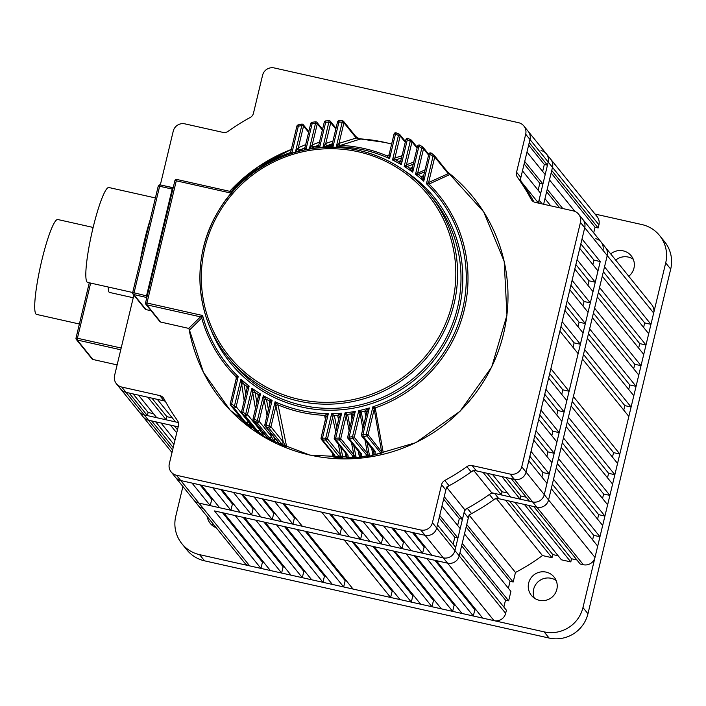 <?xml version="1.0" encoding="UTF-8"?>
<svg xmlns="http://www.w3.org/2000/svg" width="706" height="706" viewBox="0 0 706 706"><rect width="100%" height="100%" fill="white"/><g stroke="black" fill="none" stroke-linecap="round" stroke-linejoin="round"><path stroke-width="1.06" d="M653.668 313.04L650.958 324.328L604.521 266.85L607.231 255.563L580.447 222.408A9.725 9.575 -38.9 0 0 578.611 214.192L582.891 219.495A9.725 9.575 141.1 0 1 584.727 227.711A9.725 9.575 -38.9 0 0 582.891 219.495L601.115 242.043A9.725 9.575 141.1 0 1 602.942 250.259A9.725 9.575 -38.9 0 0 601.115 242.043L651.832 304.824A9.725 9.575 141.1 0 1 653.668 313.04L607.231 255.563A9.725 9.575 -38.9 0 0 605.395 247.347A9.725 9.575 141.1 0 1 607.231 255.563L548.562 499.954A9.725 9.575 141.1 0 1 536.904 507.243L498.886 498.727A6.486 6.38 -38.9 0 0 493.679 499.795A209.047 205.808 141.1 0 1 471.59 513.615A6.486 6.38 -38.9 0 0 468.343 517.842L464.063 512.53L454.929 550.565L455.679 547.432L437.464 524.876L436.714 528.009L505.646 613.346A9.725 9.575 141.1 0 1 493.997 620.636L447.56 563.159A9.725 9.575 -38.9 0 0 459.218 555.869A9.725 9.575 141.1 0 1 447.56 563.159L443.28 557.855A9.725 9.575 -38.9 0 0 454.929 550.565A9.725 9.575 141.1 0 1 443.28 557.855L420.776 530.003A9.725 9.575 -38.9 0 0 432.425 522.705L436.714 528.009A9.725 9.575 141.1 0 1 425.065 535.307L180.745 480.548A9.725 9.575 141.1 0 1 175.432 477.265A9.725 9.575 -38.9 0 0 180.745 480.548L198.96 503.104A9.725 9.575 141.1 0 1 193.647 499.813A9.725 9.575 -38.9 0 0 198.96 503.104L203.24 508.408A9.725 9.575 141.1 0 1 197.936 505.117A9.725 9.575 -38.9 0 0 203.24 508.408L249.677 565.885A9.725 9.575 141.1 0 1 244.373 562.594L171.152 471.961A9.725 9.575 -38.9 0 0 176.456 475.244L180.745 480.548L192.014 483.08L210.238 505.628L198.96 503.104L443.28 557.855L432.001 555.331L413.787 532.783L425.065 535.307A9.725 9.575 -38.9 0 0 436.714 528.009L445.848 489.982L441.559 484.678A6.486 6.38 141.1 0 1 444.806 480.451L449.095 485.763A6.486 6.38 -38.9 0 0 445.848 489.982M420.776 530.003L176.456 475.244M165.328 401.317A6.486 6.38 -38.9 0 0 164.021 400.867L159.732 395.563L121.714 387.038A9.725 9.575 -38.9 0 1 114.575 375.53L133.875 295.134M160.333 184.928L173.244 131.148A9.725 9.575 -38.9 0 1 184.901 123.859L222.919 132.375A6.486 6.38 141.1 0 0 228.126 131.307A209.047 205.808 141.1 0 1 250.206 117.487A6.486 6.38 141.1 0 0 253.454 113.26L262.588 75.233A9.725 9.575 -38.9 0 1 274.237 67.944L518.557 122.694A9.725 9.575 -38.9 0 1 525.696 134.202L516.571 172.229L520.86 177.533A6.486 6.38 -38.9 0 0 521.849 182.713A209.047 205.808 141.1 0 1 533.974 201.934A209.047 205.808 141.1 0 0 520.172 180.392L522.466 170.834L540.681 193.382L538.387 202.94A209.047 205.808 141.1 0 1 538.51 203.107M580.447 222.408L521.769 466.79L526.058 472.093A9.725 9.575 141.1 0 1 514.4 479.392L476.382 470.867A6.486 6.38 -38.9 0 0 471.176 471.935A209.047 205.808 141.1 0 1 449.095 485.763M583.341 564.721L536.904 507.243A9.725 9.575 -38.9 0 0 548.562 499.954L551.271 488.676L597.7 546.144L594.99 557.431A9.725 9.575 141.1 0 1 583.341 564.721L580.208 564.023L533.771 506.546L536.904 507.243L532.624 501.94L529.491 501.234L511.276 478.686L514.4 479.392A9.725 9.575 -38.9 0 0 526.058 472.093L528.768 460.815L546.982 483.363L544.273 494.641L600.241 261.538L582.018 238.99L584.727 227.711L526.058 472.093L544.273 494.641A9.725 9.575 141.1 0 1 532.624 501.94L494.597 493.415L498.886 498.727M121.714 387.038L126.003 392.342A9.725 9.575 141.1 0 1 120.691 389.059A9.725 9.575 -38.9 0 0 126.003 392.342L164.021 400.867M542.649 171.434L544.317 164.489L547.45 165.186L529.235 142.638L529.985 139.506A9.725 9.575 -38.9 0 0 528.15 131.29A9.725 9.575 141.1 0 1 529.985 139.506L520.86 177.533M594.99 557.431L544.273 494.641A9.725 9.575 -38.9 0 1 532.624 501.94L510.12 474.088L472.102 465.563L476.382 470.867M510.12 474.088A9.725 9.575 -38.9 0 0 521.769 466.79M578.611 214.192A9.725 9.575 -38.9 0 0 573.298 210.9L535.28 202.384A6.486 6.38 141.1 0 1 531.097 199.207L532.571 201.034M521.849 182.713L517.56 177.4A209.047 205.808 141.1 0 1 531.097 199.207M517.56 177.4A6.486 6.38 141.1 0 1 516.571 172.229M159.732 395.563A6.486 6.38 141.1 0 1 163.924 398.731A209.047 205.808 141.1 0 0 177.453 420.538A6.486 6.38 141.1 0 1 178.441 425.709L169.316 463.745A9.725 9.575 -38.9 0 0 171.152 471.961M432.425 522.705L441.559 484.678M471.176 471.935L466.895 466.631A209.047 205.808 141.1 0 1 444.806 480.451M466.895 466.631A6.486 6.38 141.1 0 1 472.102 465.563M457.938 538.025L460.197 528.626L441.982 506.078L439.723 515.477L457.938 538.025L454.805 537.328L453.137 544.282M491.747 492.779L501.295 494.915L483.08 472.367L473.532 470.231A209.047 205.808 141.1 0 1 446.527 487.131L444.233 496.68L462.456 519.228L464.742 509.679A209.047 205.808 141.1 0 0 491.747 492.779L473.982 470.787M520.093 499.133L510.694 497.024L492.479 474.476L501.878 476.585L520.093 499.133L520.843 496L526.235 497.209M542.94 183.984L545.191 174.585L526.976 152.037L524.717 161.436L542.94 183.984L539.808 183.286L538.14 190.241M521.31 181.795L538.387 202.94M147.351 415.596L144.218 414.89A9.725 9.575 141.1 0 1 138.905 411.607A9.725 9.575 -38.9 0 0 144.218 414.89L126.003 392.342L129.127 393.048L147.351 415.596L148.101 412.463L153.484 413.672M166.139 419.805L156.741 417.705L138.526 395.157L147.925 397.257L166.139 419.805L166.89 416.672L172.282 417.881M422.603 553.222L404.388 530.674L393.11 528.15L411.324 550.698L422.603 553.222L424.112 546.956L425.489 547.265M401.935 548.588L383.711 526.041L372.441 523.517L390.656 546.065L401.935 548.588L403.435 542.323L404.812 542.632M381.258 543.955L363.043 521.407L351.764 518.884L369.979 541.431L381.258 543.955L382.758 537.69L384.143 537.998M360.581 539.322L342.366 516.774L331.096 514.25L349.311 536.798L360.581 539.322L362.09 533.056L363.466 533.365M339.913 534.689L321.698 512.141L284.103 503.713L302.327 526.27L339.913 534.689L341.413 528.423L342.798 528.732M295.814 518.204L294.428 517.895L292.928 524.161L281.65 521.637L263.435 499.08L274.713 501.613L292.928 524.161M275.137 513.571L273.76 513.262L272.251 519.528L260.973 517.004L242.758 494.447L254.036 496.98L272.251 519.528M254.46 508.938L253.083 508.629L251.583 514.895L240.305 512.371L222.09 489.814L233.368 492.347L251.583 514.895M233.792 504.305L232.415 503.996L230.906 510.262L219.628 507.738L201.413 485.181L212.691 487.714L230.906 510.262M213.115 499.672L211.738 499.363L210.238 505.628M165.23 401.14L157.323 399.367L175.538 421.914L178.406 422.559L144.218 414.89L148.498 420.202L178.168 426.848M547.45 165.186L548.2 162.053A9.725 9.575 -38.9 0 0 546.373 153.837A9.725 9.575 141.1 0 1 548.2 162.053L539.075 200.08L542.182 203.928M592.89 264.644L593.975 260.135L600.241 261.538M595.273 282.224L577.058 259.667L579.767 248.388L597.982 270.936L595.273 282.224L589.007 280.811L575.884 264.565M587.93 285.321L589.007 280.811M590.304 302.9L572.089 280.353L574.799 269.074L593.014 291.622L590.304 302.9L584.047 301.497L570.916 285.242M582.962 305.998L584.047 301.497M585.345 323.577L567.13 301.03L569.839 289.751L588.054 312.299L585.345 323.577L579.079 322.174L565.956 305.927M578.002 326.675L579.079 322.174M580.376 344.254L562.161 321.707L564.871 310.428L583.085 332.976L580.376 344.254L574.11 342.851L560.988 326.604M573.034 347.352L574.11 342.851M569.098 391.256L550.883 368.7L559.902 331.105L578.126 353.653L569.098 391.256L562.832 389.844L561.747 394.354M564.129 411.933L545.914 389.385L548.624 378.107L566.839 400.655L564.129 411.933L557.864 410.53L556.787 415.031M559.17 432.61L540.955 410.062L543.655 398.784L561.879 421.332L559.17 432.61L552.904 431.207L551.818 435.708M554.201 453.287L535.986 430.739L538.696 419.461L556.91 442.009L554.201 453.287L547.935 451.884L546.859 456.385M549.242 473.964L531.018 451.416L533.727 440.138L551.942 462.686L549.242 473.964L542.976 472.561L541.89 477.062M507.438 492.991L502.045 491.782L501.295 494.915M457.647 525.476L459.324 518.531L462.456 519.228M446.942 487.634L464.742 509.679M232.415 503.996L220.713 489.505M362.09 533.056L350.388 518.575M382.758 537.69L371.056 523.208M403.435 542.323L391.733 527.841M211.738 499.363L200.036 484.872M341.413 528.423L329.711 513.942M294.428 517.895L282.727 503.404M273.76 513.262L262.058 498.771M253.083 508.629L241.381 494.138M424.112 546.956L412.41 532.474M562.832 389.844L549.7 373.598M557.864 410.53L544.741 394.275M552.904 431.207L539.772 414.96M547.935 451.884L534.813 435.637M542.976 472.561L529.844 456.314M593.975 260.135L580.844 243.888M151.931 398.158L166.89 416.672M133.143 393.948L148.101 412.463M539.808 183.286L524.134 163.889M544.317 164.489L528.644 145.083M505.884 477.477L520.843 496M487.087 473.267L502.045 491.782M454.805 537.328L439.132 517.93M459.324 518.531L443.65 499.133M79.39 324.01L36.544 314.408A48.617 6.716 -77.4 0 1 35.891 313.967A48.617 6.716 -77.4 0 1 41.213 262.914A48.617 6.716 -77.4 0 1 57.813 219.531L93.139 227.447M108.256 287.024A32.414 4.483 102.6 0 0 109.059 292.125A32.414 4.483 102.6 0 0 109.492 292.425L133.249 297.747M358.013 138.305L356.239 138.023A1.624 1.597 -38.9 0 0 355.939 136.655L343.628 121.423A1.624 1.597 -38.9 0 0 342.745 120.876M360.201 139.144A160.8 158.312 141.1 0 1 360.413 139.153L359.372 138.844M449.14 173.87L448.46 172.97L449.219 174.047L448.204 173.676A1.624 1.597 -38.9 0 0 447.895 172.308L434.437 155.647A1.624 1.597 -38.9 0 0 434.199 155.408L431.384 153.202L430.228 154.27L423.759 181.213L421.032 176.747L423.671 175.582M449.51 174.488A160.8 158.312 141.1 0 1 449.907 174.814L449.219 174.047M373.774 451.116L373.615 450.772A1.624 1.597 -38.9 0 0 375.186 451.319L375.027 454.532L373.968 454.638L373.774 451.099M380.322 452.537A1.624 1.597 141.1 0 0 381.54 451.328L374.206 409.189L368.091 434.675L382.299 452.784L381.178 453.208L380.322 452.537L366.864 435.884L366.343 434.102L372.9 406.797L375.204 407.9L383.217 452.59L382.299 452.784L382.917 452.59M373.156 454.682L373.765 454.602L372.874 454.805L371.647 448.336M360.422 456.588L361.463 456.588L360.236 456.544L360.016 453.234A1.624 1.597 -38.9 0 0 361.446 453.817L361.463 456.588A161.242 158.744 -38.9 0 0 367.323 455.847L352.894 438.514L352.515 436.705L358.772 410.663L361.287 412.127L363.731 425.241M367.023 442.609L369.467 455.379L368.364 455.591M369.159 455.352L368.523 455.502L367.561 453.737L364.984 440.085M359.636 456.561L360.236 456.544L359.363 456.658L358.251 451.055M347.149 457.382L348.155 457.479L346.973 457.32L346.717 454.487A1.624 1.597 -38.9 0 0 348.014 455.07L348.155 457.479A161.242 158.744 -38.9 0 0 353.794 457.241L339.233 439.873L338.986 438.055L345.031 412.895L347.652 414.563L350.097 427.042M353.741 445.468L356.027 456.932L354.871 457.056M355.709 456.888L355.039 456.985L353.882 454.902L351.473 442.662M346.399 457.276L346.973 457.32L346.116 457.347L345.137 452.537M334.123 457.091L335.094 457.276L333.964 457.011L333.682 454.611A1.624 1.597 -38.9 0 0 334.847 455.193L335.094 457.276A161.242 158.744 -38.9 0 0 340.548 457.488L338.845 456.173L325.845 440.085L325.731 438.258L331.635 413.698L334.353 415.596L336.771 427.545M340.76 447.11L342.851 457.356L341.66 457.391M342.534 457.285L341.845 457.329L340.477 454.92L338.271 444.03M333.409 456.923L333.964 457.011L333.135 456.967L332.297 452.881M278.296 442.38L278.138 442.247A1.624 1.597 -38.9 0 0 278.729 442.697L279.188 443.739L278.314 442.494M278.138 405.12A1.624 1.536 -11.6 0 0 275.905 406.179L270.954 426.777L283.265 442.009L275.084 401.758L278.049 404.9L286.61 446.545L284.174 445.865L281.059 443.139L268.748 427.907L269.215 426.203L270.954 426.777A1.624 1.597 141.1 0 1 268.748 427.907A161.242 158.744 141.1 0 1 265.73 426.609L278.729 442.697M286.309 446.368L285.586 446.174L283.265 442.009A1.624 1.597 141.1 0 1 281.059 443.139M277.952 442.812L277.44 441.382M266.612 436.67L266.48 436.617A1.624 1.597 -38.9 0 0 266.956 437.005L267.406 437.879L266.639 436.829M273.91 437.014L274.784 441.365L272.357 440.491L268.907 437.349L256.755 422.303L257.346 420.661L259.084 421.235A1.624 1.597 141.1 0 1 256.755 422.303A161.242 158.744 141.1 0 1 253.807 420.732L266.956 437.005M274.484 441.162L273.769 440.915L271.236 436.273L270.548 432.857M266.303 436.846L265.906 435.902M262.561 431.763L263.214 435.108L260.814 434.04L257.037 430.413L245.044 415.569L245.741 413.99L247.488 414.554A1.624 1.597 141.1 0 1 245.044 415.569A161.242 158.744 141.1 0 1 242.158 413.69L255.457 430.157M262.923 434.878L259.481 429.407L259.102 427.483M254.919 429.751L254.637 429.257M251.477 425.347L251.918 427.695L249.571 426.415L245.459 422.25L233.615 407.591L234.436 406.091L236.175 406.665A1.624 1.597 141.1 0 1 233.615 407.591A161.242 158.744 141.1 0 1 230.809 405.394L244.655 422.612A161.242 158.744 -38.9 0 0 249.571 426.415L244.611 422.585M251.645 427.448L247.956 420.988M201.669 318.018A1.624 1.606 47.3 0 0 200.486 316.844L146.751 304.807L160.686 322.051L188.687 328.387L200.486 316.844L202.613 315.494L201.669 318.018L189.658 329.923L189.526 329.217M325.448 419.735L324.592 415.34L328.334 413.69L322.465 438.135L322.545 439.962L334.847 455.193M338.571 420.061L337.662 415.269L341.651 413.222L335.65 438.205L335.862 440.032L348.014 455.07M352.003 419.126L351.041 413.884L355.295 411.36L349.108 437.155L349.452 438.964L361.446 453.817M365.761 416.796L364.773 411.06L369.326 407.936L362.858 434.878L363.343 436.67L375.186 451.319M399.243 134.175A161.242 158.744 141.1 0 0 396.26 132.896L395.439 134.158L389.571 158.603L386.897 155.814L388.874 155.161M413.178 164.313L407.221 166.439L404.203 166.422L410.239 141.262L411.192 140.062A161.242 158.744 141.1 0 0 408.253 138.5L407.318 139.7L401.317 164.692L398.599 161.436L400.823 160.65M424.544 171.946L418.349 174.426L415.516 174.276L421.773 148.225L422.85 147.104L419.964 145.224L418.914 146.371L412.728 172.167L409.992 168.363L412.428 167.419L412.728 172.167A134.784 132.693 -38.9 0 0 404.203 166.422L406.488 164.719L413.698 162.124M449.643 174.62L429.098 184.019L426.45 183.745L432.999 156.45L434.199 155.408A161.242 158.744 141.1 0 0 431.392 153.211L431.384 153.202A1.624 1.624 0 0 0 428.824 154.111L423.6 175.882L423.759 181.213A134.784 132.693 -38.9 0 0 415.516 174.276L425.047 169.837M132.693 292.505L87.65 282.409A48.617 6.716 -77.4 0 1 87.006 281.968A48.617 6.716 -77.4 0 1 92.318 230.915A48.617 6.716 -77.4 0 1 108.918 187.531L155.391 197.945M269.868 403.735L269.339 400.858L272.119 400.355L270.142 402.614L264.847 424.738L266.224 424.924L265.73 426.609A1.624 1.597 -38.9 0 1 264.829 424.791L270.151 402.076A1.624 1.536 168.6 0 1 270.177 402.411M267.053 415.472L263.338 395.669L266.436 399.508L268.448 409.665M258.325 396.851L257.866 394.275L260.452 393.939L258.537 395.951L253.039 418.923M255.466 408.748L251.936 388.194L255.042 392.589L256.94 402.596M247.109 388.565L246.738 386.288L249.139 386.085L247.276 387.876L241.505 411.951M244.197 400.681L240.896 379.148L244.002 384.223L245.767 394.142M236.281 378.681L235.989 376.704L238.204 376.616L236.404 378.178L230.28 403.735M231.947 193.303L230.624 191.529L176.818 179.465L230.615 191.52L232.045 191.149A1.624 1.606 -132.7 0 0 232.15 191.044L231.983 192.403M301.63 124.15A161.242 158.744 141.1 0 0 298.144 124.918L298.311 126.259L296.917 126.1L290.775 151.675L291.755 153.564L289.778 152.787A1.624 1.597 64.3 0 0 289.945 152.725L289.945 152.725A1.624 1.597 64.3 0 0 290.166 152.593M304.948 147.651L295.329 152.425L298.356 147.686L305.672 144.615M322.368 130.063L317.294 123.779L315.547 123.206L315.529 121.82L312.087 122.279L312.14 123.656L310.746 123.506L304.966 147.589L305.892 149.698L303.756 148.781L304.26 148.56M318.777 145.03L309.36 149.001L312.237 144.836L319.465 142.162M329.102 120.77A161.242 158.744 141.1 0 0 325.784 120.929L325.669 122.306L324.275 122.147L318.759 145.127L319.624 147.466L317.426 146.319A1.624 1.597 -110 0 0 317.779 146.23L317.779 146.23A1.624 1.597 -110 0 0 318.177 146.018M332.279 143.786L323.004 147.139L325.775 143.45L332.941 141.05M360.069 139.126L336.321 146.671L338.995 143.389L356.239 138.023L343.937 122.791L342.189 122.226L342.445 120.823L339.145 120.708L338.924 122.103L337.521 121.944L332.208 144.086L333.02 146.663L330.69 145.312L331.582 145.004M401.493 157.985L395.748 159.856L392.536 160.006L394.883 158.056L402.032 155.708M335.774 431.701L331.635 413.698A134.784 132.693 -38.9 0 0 341.651 413.222L339.259 417.184L334.273 438.029M349.17 430.907L346.222 415.737L345.031 412.895A134.784 132.693 -38.9 0 0 355.295 411.36L352.797 415.79L347.731 436.979M362.875 428.807L360.025 413.275L358.772 410.663A134.784 132.693 -38.9 0 0 369.326 407.936L366.688 412.931L361.481 434.693M429.098 184.019A1.624 1.597 64.3 0 1 428.63 182.501L448.204 173.676L434.746 157.014L428.63 182.501L426.45 183.745A134.784 132.693 -38.9 0 1 372.9 406.797L374.206 409.189A1.624 1.518 -9.5 0 1 375.301 408.094M428.595 155.082L423.512 148.798A1.624 1.597 -38.9 0 0 422.859 147.113L422.859 147.113A161.242 158.744 141.1 0 0 419.973 145.233A1.624 1.624 0 0 0 417.52 146.221L412.436 167.401A1.624 1.597 177.4 0 1 409.992 168.363A136.373 134.264 141.1 0 0 407.08 166.439A1.624 1.536 98.7 0 1 406.409 164.772M231.33 193.162L176.288 180.824L146.954 303.015L202.613 315.494A134.784 132.693 -38.9 0 0 238.204 376.616L231.656 403.911A159.627 157.147 -38.9 0 0 234.436 406.091L240.896 379.148A134.784 132.693 -38.9 0 0 249.139 386.085L242.882 412.136A159.627 157.147 -38.9 0 0 245.741 413.99L251.936 388.194A134.784 132.693 -38.9 0 0 260.452 393.939L254.416 419.099A159.627 157.147 -38.9 0 0 257.346 420.661L263.338 395.669A134.784 132.693 -38.9 0 0 272.119 400.355L266.224 424.924A159.627 157.147 -38.9 0 0 269.215 426.203L275.084 401.758A134.784 132.693 -38.9 0 0 301.047 410.468A134.784 132.693 -38.9 0 0 328.334 413.69L326.04 417.255L321.089 437.958M417.061 148.119L411.986 141.835A1.624 1.597 -38.9 0 0 411.21 140.07L408.236 138.482A1.624 1.624 0 0 0 405.915 139.541L400.911 160.394L401.317 164.692A134.784 132.693 -38.9 0 0 392.536 160.006L398.431 135.437L399.287 134.193L396.242 132.878A1.624 1.624 0 0 0 395.978 132.799A1.624 1.597 141.1 0 1 396.225 132.878M405.253 142.294L400.178 136.011L398.431 135.437A159.627 157.147 -38.9 0 0 395.439 134.158L394.045 133.999L389.077 154.711L389.571 158.603A134.784 132.693 -38.9 0 0 336.321 146.671L342.189 122.226A159.627 157.147 -38.9 0 0 338.924 122.103L333.02 146.663A134.784 132.693 -38.9 0 0 323.004 147.139L329.155 120.77A1.624 1.597 -38.9 0 1 329.517 120.797A1.624 1.624 0 0 0 329.128 120.752L325.757 120.911A1.624 1.624 0 0 0 324.275 122.147A1.624 1.597 141.1 0 1 325.731 120.929M254.416 419.099L253.807 420.732A1.624 1.597 -38.9 0 1 253.03 418.967L254.416 419.099M242.882 412.136L242.158 413.69A1.624 1.597 -38.9 0 1 241.496 412.004L242.882 412.136M231.656 403.911L230.809 405.394A1.624 1.597 -38.9 0 1 230.271 403.788L231.656 403.911M314.055 146.786A1.624 1.597 69.4 0 1 312.237 144.836L317.294 123.779A1.624 1.597 -38.9 0 0 316.985 122.412A1.624 1.624 0 0 0 315.529 121.82L315.556 121.838A1.624 1.597 -38.9 0 1 316.059 121.856M296.935 126.083A1.624 1.597 141.1 0 1 298.108 124.927A1.624 1.624 0 0 0 296.917 126.1L290.784 151.666A1.624 1.615 -83.4 0 1 289.742 152.814A136.373 134.264 141.1 0 0 232.168 191.035A1.624 1.615 33.6 0 1 230.624 191.529L230.571 191.52M308.619 132.34L303.545 126.056L301.797 125.483L301.665 124.141A1.624 1.597 -38.9 0 1 302.309 124.132M298.259 147.792A1.624 1.509 -108.5 0 0 300.174 149.663A136.373 134.264 141.1 0 1 303.756 148.781A1.624 1.615 112.8 0 0 304.966 147.589L310.746 123.506A1.624 1.624 0 0 1 312.087 122.279A161.242 158.744 141.1 0 1 315.511 121.838M308.804 131.581L303.236 124.688A1.624 1.597 -38.9 0 1 303.545 126.056L298.356 147.686A1.624 1.597 -113.2 0 0 300.324 149.601M236.404 378.178A1.624 1.58 -154 0 0 235.989 376.704A136.373 134.264 141.1 0 1 201.704 317.903A1.624 1.553 8 0 0 200.548 316.8M188.546 328.343A1.624 0.644 -73.8 0 0 188.617 328.378A1.624 0.644 -73.8 0 0 188.687 328.387L189.658 329.923M232.045 191.149A1.624 1.606 -132.7 0 1 231.586 191.441M247.276 387.876A1.624 1.58 -154.7 0 0 246.738 386.288A136.373 134.264 141.1 0 1 243.914 383.976A1.624 1.412 -24.9 0 0 241.346 384.841M244.002 384.223A1.624 1.527 -10.2 0 0 241.373 385.035L236.175 406.665L248.018 421.323A1.624 1.597 141.1 0 1 245.459 422.25M235.98 376.872A1.624 1.518 170.5 0 1 236.413 377.684L236.413 377.684A1.624 1.518 170.5 0 1 236.431 377.966M258.537 395.951A1.624 1.571 -155.4 0 0 257.866 394.275A136.373 134.264 141.1 0 1 254.954 392.351A1.624 1.43 -27.2 0 0 252.51 393.313M255.042 392.589A1.624 1.527 -10.8 0 0 252.536 393.498L247.488 414.554L259.481 429.407A1.624 1.597 141.1 0 1 257.037 430.413M246.729 386.456A1.624 1.527 169.7 0 1 247.285 387.365L247.285 387.365A1.624 1.527 169.7 0 1 247.312 387.665M270.142 402.614A1.624 1.571 -156 0 0 269.339 400.858A136.373 134.264 141.1 0 1 266.347 399.287A1.624 1.438 -29.3 0 0 264.035 400.328M266.436 399.508A1.624 1.536 -11.3 0 0 264.062 400.505L259.084 421.235L271.236 436.273A1.624 1.597 141.1 0 1 268.907 437.349M257.858 394.442A1.624 1.527 169.1 0 1 258.546 395.431L258.546 395.431A1.624 1.527 169.1 0 1 258.572 395.748M326.04 417.255A1.624 1.536 -158.4 0 0 324.592 415.34A136.373 134.264 141.1 0 1 300.827 412.189A136.373 134.264 141.1 0 1 278.049 404.9A1.624 1.456 -31.3 0 0 275.87 406.012M269.33 401.026A1.624 1.536 168.6 0 1 270.151 402.076M339.259 417.184A1.624 1.518 -158.9 0 0 337.662 415.269A136.373 134.264 141.1 0 1 334.256 415.402A1.624 1.483 -39 0 0 332.738 416.637M334.353 415.596A1.624 1.536 -11.4 0 0 332.773 416.787L327.478 438.832L340.477 454.92A1.624 1.597 141.1 0 1 338.845 456.173M324.584 415.525A1.624 1.536 168.4 0 1 326.04 416.734L326.04 416.734A1.624 1.536 168.4 0 1 326.066 417.114M352.797 415.79A1.624 1.509 -159.5 0 0 351.041 413.884A136.373 134.264 141.1 0 1 347.555 414.378A1.624 1.491 -40.6 0 0 346.187 415.596M347.652 414.563A1.624 1.527 -10.9 0 0 346.222 415.737L340.733 438.629L353.882 454.902A1.624 1.597 141.1 0 1 352.382 456.155M337.644 415.463A1.624 1.536 168.7 0 1 339.259 416.681L339.259 416.681A1.624 1.536 168.7 0 1 339.286 417.052M366.688 412.931A1.624 1.491 -160 0 0 364.773 411.06A136.373 134.264 141.1 0 1 361.19 411.942A1.624 1.5 -42.2 0 0 359.981 413.134M361.287 412.127A1.624 1.527 -10.3 0 0 360.025 413.275L354.262 437.27L367.561 453.737A1.624 1.597 141.1 0 1 366.202 454.982M351.023 414.095A1.624 1.527 169.2 0 1 352.797 415.313L352.797 415.313A1.624 1.527 169.2 0 1 352.823 415.675M428.542 182.545A1.624 1.536 103.5 0 0 428.957 184.019A136.373 134.264 141.1 0 1 375.204 407.9A1.624 1.5 -43.9 0 0 374.171 409.048M364.755 411.28A1.624 1.527 169.8 0 1 366.688 412.48L366.688 412.48A1.624 1.527 169.8 0 1 366.705 412.842M417.67 172.846A1.624 1.536 101.1 0 0 418.208 174.426A136.373 134.264 141.1 0 1 421.032 176.747A1.624 1.589 180 0 0 423.6 175.882M421.076 176.668A1.624 1.597 -113.2 0 0 422.717 176.906L422.717 176.906A1.624 1.597 -113.2 0 0 423.45 176.271M410.036 168.302A1.624 1.597 -110.6 0 0 411.474 168.469L411.474 168.469A1.624 1.597 -110.6 0 0 412.233 167.86M418.349 174.426A1.624 1.597 67.5 0 1 417.758 172.802L423.512 148.798L421.773 148.225A159.627 157.147 -38.9 0 0 418.914 146.371L417.52 146.221L412.436 167.375L411.474 168.469M394.804 158.109A1.624 1.536 96.2 0 0 395.607 159.865A136.373 134.264 141.1 0 1 398.599 161.436A1.624 1.606 174.4 0 0 400.911 160.394M398.643 161.383A1.624 1.597 -108.7 0 0 399.905 161.489L399.905 161.489A1.624 1.597 -108.7 0 0 400.673 160.924M407.221 166.439A1.624 1.597 70 0 1 406.488 164.719L411.986 141.835L410.239 141.262A159.627 157.147 -38.9 0 0 407.318 139.7L405.915 139.541L400.92 160.368L399.905 161.489M338.906 143.468A1.624 1.527 83.3 0 0 340.354 145.383A136.373 134.264 141.1 0 1 364.12 148.534A136.373 134.264 141.1 0 1 386.897 155.814A1.624 1.606 170.9 0 0 389.077 154.711L394.054 134.025A1.624 1.624 0 0 1 395.978 132.799A1.624 1.597 141.1 0 0 394.063 133.981M386.941 155.77A1.624 1.597 -107.4 0 0 388.026 155.814L388.026 155.814A1.624 1.597 -107.4 0 0 388.777 155.311M395.748 159.856A1.624 1.597 71.7 0 1 394.883 158.056L400.178 136.011A1.624 1.597 -38.9 0 0 399.287 134.193A1.624 1.624 0 0 1 399.87 134.643L405.438 141.535M325.687 143.539A1.624 1.527 79.8 0 0 327.284 145.454A136.373 134.264 141.1 0 1 330.69 145.312A1.624 1.615 140.6 0 0 332.208 144.086L337.53 121.97A1.624 1.624 0 0 1 339.145 120.708A161.242 158.744 141.1 0 1 342.419 120.841M330.726 145.286A1.624 1.597 -108.3 0 0 331.185 145.207L331.185 145.207A1.624 1.597 -108.3 0 0 331.67 144.942M340.504 145.357A1.624 1.597 72.6 0 1 338.995 143.389L343.937 122.791A1.624 1.597 -38.9 0 0 343.628 121.423A1.624 1.624 0 0 0 342.728 120.867M312.149 144.933A1.624 1.518 75.9 0 0 313.905 146.83A136.373 134.264 141.1 0 1 317.391 146.345A1.624 1.615 128 0 0 318.759 145.127L324.275 122.147M327.434 145.418A1.624 1.597 71.3 0 1 325.775 143.45L330.752 122.72A1.624 1.597 -38.9 0 0 329.561 120.805M303.792 148.754A1.624 1.597 -112.5 0 0 304.048 148.675L304.048 148.675A1.624 1.597 -112.5 0 0 304.357 148.507M146.83 297.535L133.866 294.57L146.01 309.599L151.11 310.746M172.917 188.873L172.167 189.067L173.191 187.734M146.76 297.835L146.592 295.593L172.167 189.067L159.635 186.252L134.061 292.778L147.192 296.043M189.614 329.631L188.617 328.378L160.686 322.051A1.624 1.597 -38.9 0 1 159.794 321.504L145.868 304.26A1.624 1.597 141.1 0 1 145.56 302.892L146.954 303.015L146.751 304.807A1.624 1.597 141.1 0 1 145.868 304.26A1.624 1.624 0 0 1 145.551 302.865L174.885 180.665L145.577 302.839M382.158 452.873L381.178 453.208A161.242 158.744 -38.9 0 1 375.027 454.532L373.968 454.638M279.064 443.686L284.174 445.865A161.242 158.744 -38.9 0 1 279.188 443.739L278.464 443.227M267.309 437.826L272.357 440.491A161.242 158.744 -38.9 0 1 267.406 437.879L266.753 437.305M255.819 430.828L260.814 434.04A161.242 158.744 -38.9 0 1 255.89 430.872L255.307 430.254M244.152 421.95L244.655 422.612L244.152 421.95M493.997 620.636L482.719 618.112L436.29 560.635L447.56 563.159L214.518 510.932L260.955 568.409L249.677 565.885M505.646 613.346L506.405 610.213L459.968 552.736L459.218 555.869L468.343 517.842M172.608 450.04L148.498 420.202A9.725 9.575 141.1 0 1 143.194 416.911A9.725 9.575 -38.9 0 0 148.498 420.202L151.631 420.9L173.191 447.586M593.693 232.865L595.034 227.27L598.167 227.967L551.739 170.49L552.489 167.357A9.725 9.575 -38.9 0 0 550.654 159.141A9.725 9.575 141.1 0 1 552.489 167.357L543.629 204.255L544.97 198.695L550.751 205.852M601.115 242.043A9.725 9.575 -38.9 0 0 595.802 238.76M539.11 203.24A6.486 6.38 141.1 0 1 539.075 200.08M523.87 125.986L546.373 153.837A9.725 9.575 -38.9 0 0 541.061 150.546M464.063 512.53A6.486 6.38 141.1 0 1 467.31 508.311L471.59 513.615M493.679 499.795L489.399 494.482A209.047 205.808 141.1 0 1 467.31 508.311M489.399 494.482A6.486 6.38 141.1 0 1 494.597 493.415M534.345 598.114A14.588 14.358 141.1 0 1 556.152 580.5M546.135 572.116A14.588 14.358 141.1 0 1 554.969 593.79A14.588 14.358 141.1 0 1 531.397 595.379A14.588 14.358 141.1 0 1 546.135 572.116M615.703 260.108A14.588 14.358 141.1 0 1 633.273 259.261M610.708 253.922A14.588 14.358 141.1 0 1 631.217 255.81A14.588 14.358 141.1 0 1 628.746 276.258M670.7 269.101L665.696 262.914A32.414 31.911 -38.9 0 0 659.589 235.53L664.593 241.717A32.414 31.911 141.1 0 1 670.7 269.101L587.957 613.743A32.414 31.911 141.1 0 1 549.118 638.056L204.564 560.838A32.414 31.911 141.1 0 1 186.869 549.877L181.874 543.691A32.414 31.911 -38.9 0 0 199.56 554.651L204.564 560.838M549.118 638.056L544.114 631.87L199.56 554.651M181.874 543.691A32.414 31.911 -38.9 0 1 175.759 516.298L182.907 486.513M595.017 214.059L641.895 224.561A32.414 31.911 -38.9 0 1 659.589 235.53M665.696 262.914L582.962 607.557L587.957 613.743M213.186 526.147A14.588 14.358 141.1 0 1 212.268 522.855M544.114 631.87A32.414 31.911 -38.9 0 0 582.962 607.557M216.212 527.735A14.588 14.358 141.1 0 1 207.264 516.66M508.655 600.815L510.915 591.416L464.486 533.939L462.227 543.338L508.655 600.815L505.522 600.109L503.855 607.063M542.464 555.56L552.013 557.705L505.584 500.227L496.036 498.083A209.047 205.808 141.1 0 1 469.031 514.983L466.737 524.532L513.174 582.009L515.468 572.46A209.047 205.808 141.1 0 0 542.464 555.56L496.486 498.648M570.81 561.914L561.411 559.805L514.983 502.328L524.381 504.437L570.81 561.914L571.56 558.781L576.952 559.99M574.966 211.438L549.48 179.889L547.221 189.296L562.779 208.544M174.956 440.244L161.03 423.009L170.428 425.109L176.721 432.902M546.373 153.837L597.091 216.618A9.725 9.575 141.1 0 1 598.926 224.835L525.696 134.202M598.167 227.967L598.926 224.835M643.607 327.425L644.693 322.916L650.958 324.328M645.99 345.005L599.562 287.527L602.271 276.249L648.699 333.726L645.99 345.005L639.724 343.601L598.379 292.425M638.648 348.102L639.724 343.601M641.03 365.682L594.593 308.204L597.302 296.926L643.74 354.403L641.03 365.682L634.765 364.278L593.419 313.102M633.679 368.779L634.765 364.278M636.062 386.358L589.634 328.881L592.334 317.603L638.771 375.08L636.062 386.358L629.796 384.955L588.451 333.779M628.719 389.456L629.796 384.955M631.102 407.035L584.665 349.558L587.374 338.28L633.803 395.757L631.102 407.035L624.836 405.632L583.491 354.456M623.751 410.142L624.836 405.632M619.815 454.037L573.387 396.56L582.406 358.957L628.843 416.434L619.815 454.037L613.549 452.634L612.473 457.135M614.855 474.714L568.418 417.237L571.128 405.959L617.556 463.436L614.855 474.714L608.59 473.311L607.504 477.812M609.887 495.391L563.45 437.914L566.159 426.636L612.596 484.113L609.887 495.391L603.621 493.988L602.545 498.489M604.918 516.068L558.49 458.591L561.199 447.313L607.628 504.79L604.918 516.068L598.662 514.665L597.576 519.166M599.959 536.745L553.522 479.268L556.231 467.99L602.668 525.467L599.959 536.745L593.693 535.342L592.608 539.852M558.155 555.772L552.772 554.572L552.013 557.705M508.373 588.266L510.041 581.312L513.174 582.009M473.32 616.003L426.892 558.525L415.613 556.001L462.051 613.479L473.32 616.003L474.829 609.737L476.206 610.046M452.652 611.37L406.215 553.892L394.936 551.368L441.374 608.846L452.652 611.37L454.152 605.104L455.529 605.413M431.975 606.736L385.547 549.259L374.268 546.735L420.697 604.212L431.975 606.736L433.484 600.471L434.861 600.78M411.307 602.103L364.87 544.626L353.591 542.102L400.028 599.579L411.307 602.103L412.807 595.838L414.184 596.146M390.63 597.47L344.201 539.993L306.607 531.574L353.044 589.051L390.63 597.47L392.139 591.204L393.516 591.513M346.531 580.985L345.155 580.676L343.645 586.942L332.367 584.418L285.939 526.941L297.217 529.465L343.645 586.942M325.854 576.352L324.478 576.043L322.969 582.309L311.699 579.785L265.262 522.308L276.54 524.832L322.969 582.309M305.186 571.719L303.801 571.41L302.3 577.676L291.022 575.152L244.594 517.674L255.863 520.198L302.3 577.676M284.509 567.086L283.132 566.777L281.623 573.043L270.354 570.519L223.917 513.041L235.195 515.565L281.623 573.043M263.832 562.453L262.455 562.144L260.955 568.409M469.437 515.495L515.468 572.46M283.132 566.777L243.208 517.366M412.807 595.838L372.892 546.426M433.484 600.471L393.56 551.059M454.152 605.104L414.237 555.693M262.455 562.144L222.54 512.732M392.139 591.204L352.215 541.793M345.155 580.676L305.23 531.265M324.478 576.043L284.562 526.632M303.801 571.41L263.885 521.999M474.829 609.737L434.905 560.326M613.549 452.634L572.204 401.449M608.59 473.311L567.245 422.135M603.621 493.988L562.276 442.812M598.662 514.665L557.316 463.489M593.693 535.342L552.348 484.166M644.693 322.916L603.348 271.739M174.435 426.009L177.471 429.769M155.647 421.8L173.95 444.453M559.646 207.838L546.638 191.741M595.034 227.27L551.148 172.944M528.388 505.337L571.56 558.781M509.591 501.119L552.772 554.572M505.522 600.109L461.636 545.782M510.041 581.312L466.154 526.985M120.752 349.779L77.21 340.018L92.927 359.478L117.125 364.896L92.927 359.478A1.624 1.597 -38.9 0 1 92.045 358.922A1.624 1.624 0 0 0 92.945 359.486L92.971 359.486M90.65 283.08L77.404 338.236L121.176 348.04M76.027 338.059L89.3 282.779M89.283 282.779L76.01 338.077L77.404 338.236L77.21 340.018A1.624 1.597 141.1 0 1 76.019 338.103A1.624 1.624 0 0 0 76.327 339.471L92.045 358.922M333.682 454.611L321.38 439.379A1.624 1.624 0 0 1 321.062 437.985L321.071 438.011A1.624 1.597 -38.9 0 0 322.545 439.962A161.242 158.744 141.1 0 0 325.845 440.085A1.624 1.597 141.1 0 0 327.478 438.832L325.731 438.258A159.627 157.147 -38.9 0 1 322.465 438.135L321.062 437.985L326.04 416.734M335.447 439.997A1.624 1.597 -38.9 0 0 335.862 440.032A161.242 158.744 141.1 0 0 339.233 439.873A1.624 1.597 141.1 0 0 340.733 438.629L338.986 438.055A159.627 157.147 -38.9 0 1 335.65 438.205L334.256 438.055A1.624 1.597 -38.9 0 0 335.447 439.997M348.905 438.938A1.624 1.597 -38.9 0 0 349.452 438.964A161.242 158.744 141.1 0 0 352.894 438.514A1.624 1.597 141.1 0 0 354.262 437.27L352.515 436.705A159.627 157.147 -38.9 0 1 349.108 437.155L347.705 436.996A1.624 1.597 -38.9 0 0 348.905 438.938M373.615 450.772L361.772 436.114A1.624 1.624 0 0 1 361.463 434.719L361.472 434.746A1.624 1.597 -38.9 0 0 363.343 436.67A161.242 158.744 141.1 0 0 366.864 435.884A1.624 1.597 141.1 0 0 368.091 434.675L366.343 434.102A159.627 157.147 -38.9 0 1 362.858 434.878L361.463 434.719L366.688 412.48M302.336 124.124A1.624 1.624 0 0 1 303.236 124.688A1.624 1.597 -38.9 0 0 302.353 124.141A1.624 1.624 0 0 0 301.647 124.124L298.126 124.909M322.554 129.304L316.985 122.412A1.624 1.597 -38.9 0 0 316.103 121.864M335.827 129.013L330.752 122.72L329.005 122.156A159.627 157.147 -38.9 0 0 325.669 122.306L319.624 147.466A134.784 132.693 -38.9 0 0 309.36 149.001L315.547 123.206A159.627 157.147 -38.9 0 0 312.14 123.656L305.892 149.698A134.784 132.693 -38.9 0 0 305.592 149.769M405.941 139.523A1.624 1.597 141.1 0 1 408.218 138.482M417.537 146.195A1.624 1.597 141.1 0 1 419.946 145.224M430.775 152.92A1.624 1.597 141.1 0 1 431.375 153.193M384.823 142.4A161.692 159.185 -38.9 0 0 359.319 138.808L384.841 142.4L391.627 144.077A161.692 159.185 -38.9 0 0 384.823 142.4M291.313 149.425A161.692 159.185 -38.9 0 0 229.715 191.317L258.114 166.828L291.313 149.425M447.78 172.167L483.698 211.871L504.19 261.397L506.961 315.141L491.694 367.032L460.118 411.201L415.79 442.671L363.731 457.876L309.819 455.096L266.568 438.488L230.103 410.133L203.487 372.433L188.952 328.537A161.692 159.185 -38.9 0 0 309.766 455.017A161.692 159.185 -38.9 0 0 491.597 367.014A161.692 159.185 -38.9 0 0 447.833 172.229M358.825 150.422C387.435 157.103 411.033 171.726 429.601 194.291L432.999 198.492A129.639 127.636 -38.9 0 1 440.818 347.308A129.639 127.636 -38.9 0 1 302.062 405.288A129.639 127.636 -38.9 0 1 231.303 361.428L227.906 357.227C194.821 317.382 190.673 256.702 217.951 211.853C245.344 163.827 305.46 137.599 358.825 150.422A129.639 127.636 141.1 0 1 429.601 194.291A129.639 127.636 141.1 0 1 437.429 343.107A129.639 127.636 141.1 0 1 298.664 401.087A129.639 127.636 141.1 0 1 227.906 357.227A129.639 127.636 141.1 0 1 220.069 208.429A129.639 127.636 141.1 0 1 358.798 150.422M358.286 151.781A128.024 126.039 -38.9 0 0 204.855 247.806A128.024 126.039 -38.9 0 0 298.867 399.296A128.024 126.039 -38.9 0 0 452.299 303.262A128.024 126.039 -38.9 0 0 358.286 151.781M405.297 171.284A131.263 129.233 141.1 0 1 451.743 330.743A131.263 129.233 141.1 0 1 301.868 407.071A131.263 129.233 141.1 0 1 210.529 328.625M140.194 261.255A48.617 6.716 -77.4 0 1 150.113 219.937M286.61 446.545A160.8 158.312 141.1 0 1 285.701 446.183M278.296 443.024A160.8 158.312 141.1 0 1 277.714 442.759M274.784 441.365A160.8 158.312 141.1 0 1 273.919 440.941M266.594 437.067A160.8 158.312 141.1 0 1 266.083 436.776M263.214 435.108A160.8 158.312 141.1 0 1 262.411 434.631M255.166 429.972A160.8 158.312 141.1 0 1 254.716 429.663M251.918 427.695A160.8 158.312 141.1 0 1 251.195 427.174M383.217 452.59A160.8 158.312 141.1 0 1 382.22 452.837M373.88 454.62A160.8 158.312 141.1 0 1 372.874 454.805M369.467 455.379A160.8 158.312 141.1 0 1 368.444 455.538M360.316 456.561A160.8 158.312 141.1 0 1 359.363 456.658M356.027 456.932A160.8 158.312 141.1 0 1 354.986 457.003M347.025 457.338A160.8 158.312 141.1 0 1 346.116 457.347M342.851 457.356A160.8 158.312 141.1 0 1 341.81 457.338M333.991 457.029A160.8 158.312 141.1 0 1 333.135 456.967M295.382 152.214L301.797 125.483A159.627 157.147 -38.9 0 0 298.311 126.259L291.825 153.264M434.199 155.408A1.624 1.624 0 0 1 434.437 155.647A1.624 1.597 -38.9 0 1 434.746 157.014L432.999 156.45A159.627 157.147 -38.9 0 0 430.228 154.27L428.824 154.111L423.609 175.847L422.717 176.906M132.684 292.602L158.25 186.128L159.635 186.252L160.165 184.893L172.67 187.708M176.288 180.824L174.885 180.665A1.624 1.624 0 0 1 176.818 179.465L176.288 180.824M176.791 179.474A1.624 1.597 -38.9 0 0 174.911 180.648M173.199 187.708L160.165 184.893A1.624 1.624 0 0 0 158.241 186.102L132.666 292.628L134.061 292.778L133.866 294.57A1.624 1.597 141.1 0 1 132.675 292.655A1.624 1.624 0 0 0 132.984 294.023L145.127 309.051A1.624 1.597 -38.9 0 0 146.01 309.599L151.119 310.755M158.259 186.075A1.624 1.597 141.1 0 1 160.138 184.901M146.054 309.616L146.027 309.616A1.624 1.624 0 0 1 145.127 309.051M160.73 322.06L160.703 322.068A1.624 1.624 0 0 1 159.794 321.504M428.851 154.093A1.624 1.597 141.1 0 1 430.731 152.911M337.547 121.926A1.624 1.597 141.1 0 1 339.118 120.717M310.764 123.479A1.624 1.597 141.1 0 1 312.07 122.297M116.402 383.746L171.999 452.564M336.012 128.245L330.443 121.353A1.624 1.624 0 0 0 329.543 120.797M360.016 453.234L348.023 438.391A1.624 1.624 0 0 1 347.705 436.996L352.797 415.313M346.717 454.487L334.565 439.45A1.624 1.624 0 0 1 334.256 438.055L339.259 416.681M266.48 436.617L253.33 420.335A1.624 1.624 0 0 1 253.022 418.94L258.546 395.431M255.104 429.839L241.805 413.372A1.624 1.624 0 0 1 241.487 411.977L247.285 387.365M244.029 421.809L230.571 405.156A1.624 1.624 0 0 1 230.253 403.753L236.413 377.684M290.784 151.666L289.945 152.725M388.026 155.814L389.077 154.685M331.185 145.207L332.208 144.068M317.779 146.23L318.759 145.109M304.048 148.675L304.966 147.58M448.645 173.146L447.895 172.308M428.78 154.323L423.212 147.43A1.624 1.624 0 0 0 422.85 147.104M417.246 147.351L411.677 140.468A1.624 1.624 0 0 0 411.192 140.062M358.754 138.517L355.939 136.655M381.487 453.164L374.727 454.611M367.632 455.82L361.172 456.641M354.085 457.232L347.89 457.497M340.83 457.506L334.856 457.276M278.138 442.247L265.138 426.159A1.624 1.624 0 0 1 264.821 424.765"/></g></svg>
